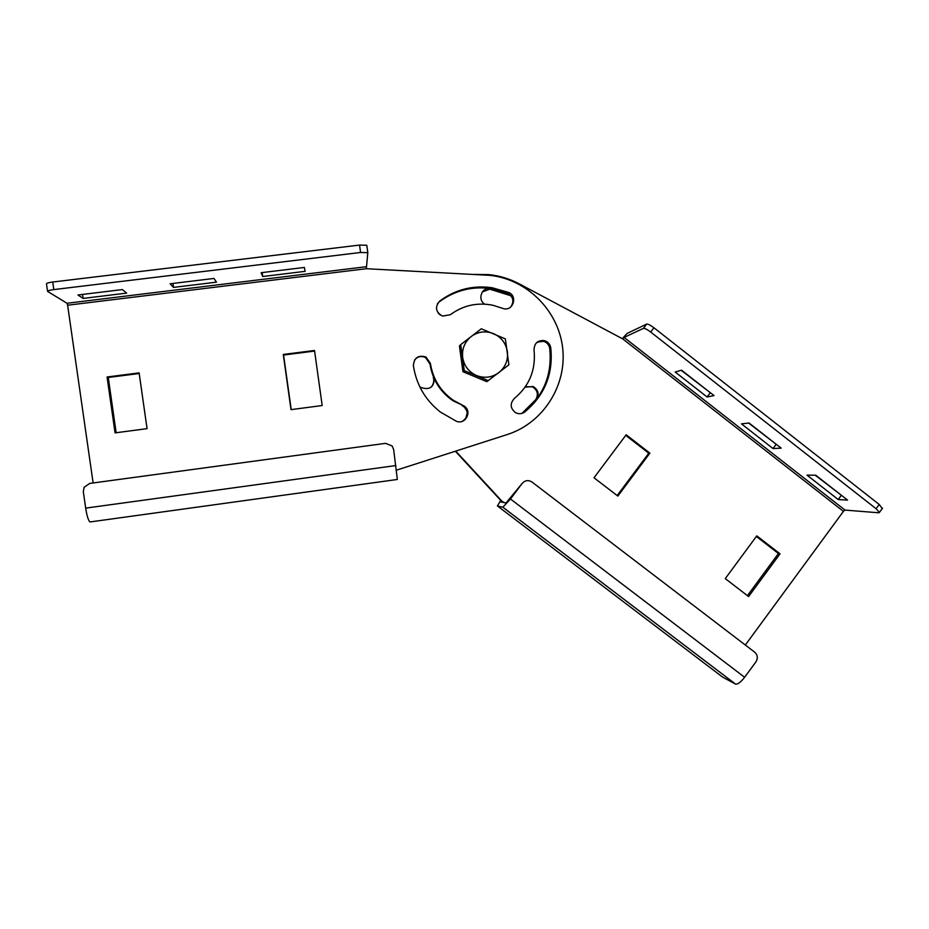 <?xml version="1.0" encoding="UTF-8"?>
<svg xmlns="http://www.w3.org/2000/svg" width="929" height="929" viewBox="0 0 929 929"><rect width="100%" height="100%" fill="white"/><g stroke="black" fill="none" stroke-linecap="round" stroke-linejoin="round"><path stroke-width="1.39" d="M47.542 291.253L46.473 283.856C46.462 283.194 48.552 282.59 52.732 282.021L359.546 245.07L366.792 245.279L367.826 252.665M396.474 470.167L507.257 434.54C542.896 423.183 566.829 385.918 562.719 348.561C558.828 311.192 527.44 279.374 490.047 275.367L366.34 268.713L367.803 252.642L360.58 252.479L53.824 289.593C49.643 290.162 47.553 290.754 47.565 291.392L67.027 303.26L67.62 305.223L93.121 482.964M262.71 276.528L261.154 272.708L304.398 267.447L305.107 271.349L262.71 276.528L262.152 272.592M173.502 287.398L170.17 283.775L213.995 278.445L216.469 282.161L173.502 287.398L172.945 283.438M83.111 298.418L77.955 294.992L122.373 289.581L126.646 293.111L83.111 298.418L82.542 294.423M430.417 363.448C432.891 379.044 440.578 391.364 453.48 400.376L464.14 406.089C472.698 411.233 465.29 425.389 456.232 421.174L440.404 412.07C425.343 400.167 416.331 384.699 413.382 365.666C414.067 357.688 418.271 354.797 425.97 357.003L430.417 363.448L429.976 363.982C432.426 379.496 440.079 391.748 452.922 400.724L462.677 405.299M550.758 347.818C550.107 344.253 548.087 341.884 544.684 340.711C537.845 339.944 534.291 343.045 534.024 349.989C536.021 369.672 529.484 385.814 514.411 398.402C509.8 403.488 510.16 408.226 515.467 412.615C518.719 414.264 521.831 414.044 524.804 411.942C544.742 395.255 553.394 373.876 550.758 347.818L549.713 348.421C549.074 344.868 547.065 342.511 543.674 341.349L537.287 342.046M439.731 301.042C434.702 307.081 435.62 312.098 442.483 316.092L450.251 314.757C463.083 305.339 477.309 302.18 492.939 305.269L503.588 308.66C513.249 311.273 517.917 295.921 508.535 292.414L492.022 287.711C472.791 285.064 455.361 289.5 439.731 301.042L437.338 303.934M290.998 409.643L322.189 405.532L314.513 350.465L283.275 354.46L290.998 409.643M115.057 432.879L147.061 428.652L139.118 372.889L107.067 376.988L115.057 432.879M462.34 421.325C468.495 416.831 468.89 411.861 463.525 406.403L462.073 405.625M429.976 363.982L425.552 357.572C421.255 355.644 417.597 356.457 414.555 360.011M521.692 413.463L523.898 412.232C543.732 395.626 552.349 374.352 549.713 348.421M510.787 306.93C514.352 301.379 513.331 296.839 507.698 293.297L491.278 288.617C472.141 285.981 454.792 290.394 439.243 301.879M139.211 373.504L108.263 377.464L116.16 432.728M314.594 351.069L283.566 355.041L291.207 409.619M85.677 508.128C86.861 515.676 88.278 520.298 89.904 521.97L397.333 479.469L393.652 449.52L392.061 445.908L385.523 443.354L89.741 483.417L84.098 487.307L83.32 491.72L85.677 508.128L395.87 465.557M108.263 377.464L107.067 376.988M283.566 355.041L283.275 354.46M745.325 645.028L843.427 511.368L845.007 510.091L878.776 512.785L879.438 512.39L876.093 508.732L879.217 504.47L882.271 508.523M879.217 504.47L653.935 327.763C650.393 325.115 647.966 323.896 646.654 324.093L627.121 333.418L622.279 338.667M710.511 392.851L681.189 370.288M776.47 444.468L748.6 423.043M841.72 495.54L815.267 475.23M845.007 510.091L624.102 337.424L622.755 338.922L519.299 283.879C509.766 278.839 499.639 275.739 488.933 274.612L474.301 274.403M624.102 337.424L643.437 328.367L646.654 324.093M876.093 508.732L650.706 332.071C647.165 329.423 644.749 328.192 643.437 328.367M675.197 372.041L681.549 370.183L714.029 395.603L707.097 396.985L675.197 372.041M741.47 423.868L749.029 422.997L781.161 448.138L773.021 448.544L741.47 423.868M807.011 475.137L815.778 475.23L847.55 500.104L838.225 499.547L807.011 475.137M455.733 451.111L501.3 500.487L500.476 501.881L506.015 502.995L522.168 483.417C525.082 480.247 528.369 479.794 532.015 482.046L754.673 652.17C757.669 655.015 758.087 658.243 755.927 661.866L744.628 677.287C740.808 682.176 737.777 684.452 735.559 684.116L722.495 677.02L497.41 505.957L500.708 500.371L455.349 451.239M756.798 535.859L725.27 578.616L748.6 596.546L780.023 553.823L756.798 535.859M626.169 434.784L594.014 477.773L617.855 496.086L649.894 453.131L626.169 434.784M440.241 315.001L438.047 312.864M419.594 386.394L420.825 387.463C429.755 390.424 434.098 387.207 433.843 377.801M522.609 413.184L536.439 399.447C539.401 394.093 538.297 389.785 533.13 386.522L525.071 387.184M467.299 412.546L465.754 418.549M508.337 293.599L490.315 288.501C481.686 286.852 477.123 299.777 484.799 304.155M536.567 342.673L543.047 340.397M747.439 595.652L778.432 553.521L756.369 536.451M617.158 495.552L648.767 453.201L625.728 435.376M429.384 361.811L433.599 377.244M431.381 386.963C433.924 384.234 434.563 381.099 433.274 377.569M521.912 413.405L535.719 399.702C538.669 394.372 537.577 390.087 532.422 386.836L525.93 386.685M511.02 295.794L489.757 289.174L482.348 291.915M541.41 341.617L542.78 340.374M504.099 502.612L500.708 500.371M522.168 483.417L510.474 499.001L502.868 507.211L497.41 505.957M778.432 553.521L780.023 553.823M648.767 453.201L649.894 453.131M710.116 392.932L707.097 396.985M776.005 444.503L773.021 448.544M841.186 495.505L838.225 499.547M460.703 344.636L459.425 345.983L462.956 371.716L486.819 381.656L508.895 364.807L505.364 338.888L481.292 328.773L460.703 344.636L464.268 370.648L488.399 380.704M462.956 371.716L464.268 370.648M462.665 357.479C464.128 365.956 468.762 371.972 476.542 375.537C484.543 378.556 491.998 377.569 498.885 372.61C505.411 367.176 508.244 360.197 507.373 351.685C505.933 343.231 501.323 337.215 493.566 333.627C485.577 330.596 478.121 331.548 471.2 336.507C464.639 341.942 461.794 348.932 462.665 357.479M53.824 289.593L52.732 282.021M360.58 252.479L359.546 245.07M366.131 266.728L67.016 303.26L366.131 266.739M366.34 268.713L67.62 305.223M523.898 412.232L524.804 411.942M507.698 293.297L508.535 292.414M650.706 332.071L653.935 327.763M843.427 511.368L622.755 338.922M502.821 507.211L735.466 684.069M510.474 499.001L744.628 677.287M535.719 399.702L536.439 399.447M489.757 289.174L490.315 288.501M367.803 252.642L366.792 245.279M89.904 521.97L397.333 479.469M463.525 406.403L464.14 406.089M543.674 341.349L544.684 340.711M490.721 289.314L492.022 287.711M879.438 512.39L882.55 508.14M502.868 507.211L735.559 684.116M532.422 386.836L533.13 386.522"/></g></svg>
